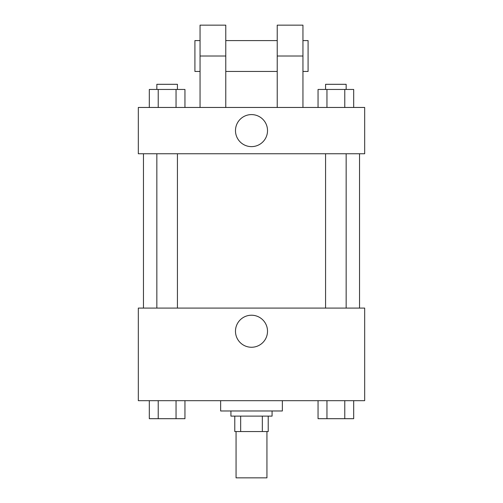 <?xml version="1.0" encoding="UTF-8"?>
<svg xmlns="http://www.w3.org/2000/svg" width="503" height="503" viewBox="0 0 503 503"><rect width="100%" height="100%" fill="white"/><g stroke="black" fill="none" stroke-linecap="round" stroke-linejoin="round"><path stroke-width="0.75" d="M236.064 431.549L236.064 477.85L266.936 477.85L266.936 431.549M262.327 416.119L262.327 431.549L234.782 431.549L234.782 416.119M262.327 431.549L268.218 431.549L268.218 416.119L268.218 431.549M272.079 410.976L272.079 416.119L230.921 416.119L230.921 410.976M240.673 416.119L240.673 431.549M220.635 400.684L220.635 410.976L282.365 410.976L282.365 400.684M364.675 400.684L138.325 400.684L138.325 308.088L364.675 308.088L364.675 400.684M267.514 331.238A16.014 16.014 0 0 1 243.49 345.108A16.014 16.014 0 0 1 243.49 317.368A16.014 16.014 0 0 1 267.514 331.238M359.532 153.761L359.532 308.088M325.579 308.088L325.579 153.761M177.421 153.761L177.421 308.088M364.675 153.761L138.325 153.761L138.325 107.46L364.675 107.46L364.675 153.761L138.325 153.761M353.684 400.684L353.684 418.691L318.047 418.691L318.047 400.684M344.775 400.684L344.775 418.691M326.956 400.684L326.956 418.691M346.158 418.691L325.579 418.691M184.953 400.684L184.953 418.691L149.316 418.691L149.316 400.684M176.044 400.684L176.044 418.691M158.225 400.684L158.225 418.691M177.421 418.691L156.842 418.691M353.684 107.46L353.684 89.452L318.047 89.452L318.047 107.46M344.775 89.452L344.775 107.46M326.956 89.452L326.956 107.46M325.579 89.452L325.579 84.309L346.158 84.309L346.158 89.452M184.953 107.46L184.953 89.452L149.316 89.452L149.316 107.46M176.044 89.452L176.044 107.46M158.225 89.452L158.225 107.46M156.842 89.452L156.842 84.309L177.421 84.309L177.421 89.452M235.486 130.61A16.014 16.014 0 0 1 259.51 116.74A16.014 16.014 0 0 1 259.51 144.48A16.014 16.014 0 0 1 235.486 130.61M277.222 107.46L277.222 56.015L302.944 56.015L302.944 25.15L277.222 25.15L277.222 56.015M277.222 40.586L225.778 40.586M200.056 107.46L200.056 56.015L225.778 56.015L225.778 107.46M225.778 56.015L225.778 25.15L200.056 25.15L200.056 56.015M302.944 107.46L302.944 56.015M302.944 71.451L308.088 71.451L308.088 40.586L302.944 40.586M200.056 40.586L194.913 40.586L194.913 71.451L200.056 71.451M143.468 153.761L143.468 308.088M346.158 308.088L346.158 153.761M156.842 153.761L156.842 308.088M277.222 71.451L225.778 71.451"/></g></svg>
